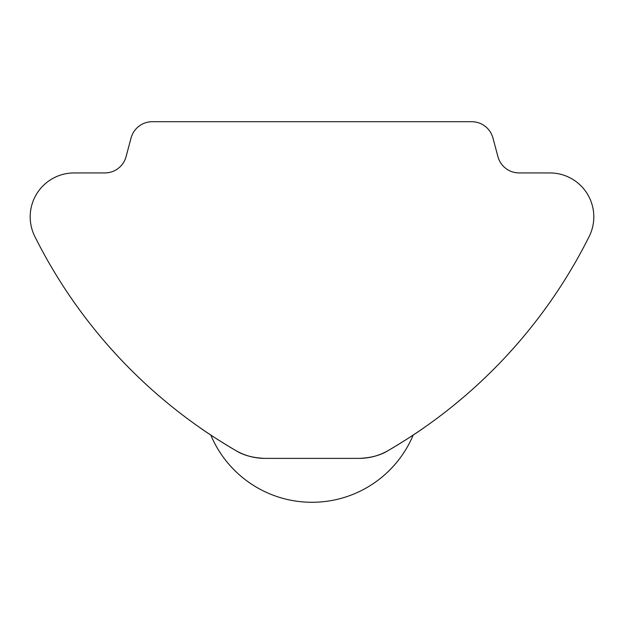 <?xml version="1.0" encoding="UTF-8"?>
<svg xmlns="http://www.w3.org/2000/svg" width="624" height="624" viewBox="0 0 624 624"><rect width="100%" height="100%" fill="white"/><g stroke="black" fill="none" stroke-linecap="round" stroke-linejoin="round"><path stroke-width="0.94" d="M388.37 450.45A58.555 58.555 0 0 1 358.94 458.383C369.587 458.32 379.4 455.676 388.37 450.45A512.335 512.335 0 0 0 589.181 236.473A43.914 43.914 0 0 0 549.892 172.934L519.145 172.934A21.957 21.957 0 0 1 497.936 156.663L492.929 137.974A21.957 21.957 0 0 0 471.721 121.703L152.279 121.703A21.957 21.957 0 0 0 131.071 137.974L126.064 156.663A21.957 21.957 0 0 1 104.855 172.934L74.108 172.934A43.914 43.914 0 0 0 34.819 236.473A512.335 512.335 0 0 0 235.63 450.45C203.026 430.443 203.026 430.443 235.63 450.45C203.026 430.443 203.026 430.443 235.63 450.45C244.6 455.676 254.413 458.32 265.06 458.383L358.94 458.383C370.867 457.954 380.679 455.309 388.37 450.45C420.974 430.443 420.974 430.443 388.37 450.45C420.974 430.443 420.974 430.443 388.37 450.45C403.424 441.55 415.787 433.633 425.459 426.691M452.962 405.943L463.289 397.371M152.279 121.703L471.721 121.703M198.541 426.691C208.213 433.633 220.576 441.55 235.63 450.45A58.555 58.555 0 0 0 265.06 458.383C253.079 457.946 243.266 455.302 235.63 450.45M210.787 435.037A109.785 109.785 0 0 0 413.213 435.037"/></g></svg>
